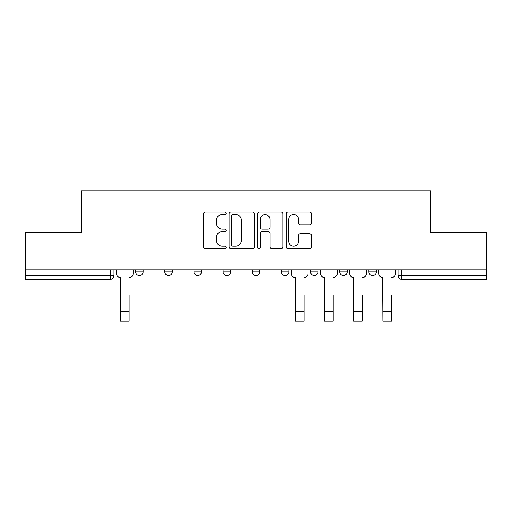 <?xml version="1.0" encoding="UTF-8"?>
<svg xmlns="http://www.w3.org/2000/svg" width="512" height="512" viewBox="0 0 512 512"><rect width="100%" height="100%" fill="white"/><g stroke="black" fill="none" stroke-linecap="round" stroke-linejoin="round"><path stroke-width="0.77" d="M226.106 213.293A1.286 1.286 0 0 0 224.819 212.013L205.331 212.013A1.837 1.837 0 0 0 203.494 213.843L203.494 246.861A1.837 1.837 0 0 0 205.331 248.698L224.819 248.698A1.286 1.286 0 0 0 226.106 247.411A1.286 1.286 0 0 0 224.819 246.125L222.298 246.125A5.869 5.869 0 0 1 216.429 240.256L216.429 237.504A5.869 5.869 0 0 1 222.298 231.635L224.819 231.635A1.286 1.286 0 0 0 226.106 230.355A1.286 1.286 0 0 0 224.819 229.069L222.298 229.069A5.869 5.869 0 0 1 216.429 223.2L216.429 220.448A5.869 5.869 0 0 1 222.298 214.579L224.819 214.579A1.286 1.286 0 0 0 226.106 213.293M368.864 269.779L368.864 271.834L376.339 271.834A3.738 3.738 0 0 1 372.602 275.571A3.738 3.738 0 0 1 368.864 271.834L368.864 269.779M310.566 269.779L310.566 271.834L318.035 271.834A3.738 3.738 0 0 1 314.298 275.571A3.738 3.738 0 0 1 310.566 271.834L310.566 269.779M281.414 269.779L281.414 271.834L288.89 271.834A3.738 3.738 0 0 1 285.152 275.571A3.738 3.738 0 0 1 281.414 271.834L281.414 269.779M223.11 271.834L223.11 269.779L223.11 271.834A3.738 3.738 0 0 0 226.848 275.571A3.738 3.738 0 0 1 223.11 271.834L230.586 271.834A3.738 3.738 0 0 1 226.848 275.571M164.813 271.834L164.813 269.779L164.813 271.834A3.738 3.738 0 0 0 168.55 275.571A3.738 3.738 0 0 1 164.813 271.834L172.288 271.834A3.738 3.738 0 0 1 168.55 275.571A3.738 3.738 0 0 0 172.288 271.834L172.288 269.779L172.288 271.834M309.606 224.941A1.837 1.837 0 0 0 311.437 223.11L311.437 213.843A1.837 1.837 0 0 0 309.606 212.013L287.962 212.013A1.837 1.837 0 0 0 286.125 213.843L286.125 246.861A1.837 1.837 0 0 0 287.962 248.698L309.606 248.698A1.837 1.837 0 0 0 311.437 246.861L311.437 235.674A1.837 1.837 0 0 0 309.606 233.837L300.339 233.837A1.837 1.837 0 0 0 298.509 235.674L298.509 241.222A4.909 4.909 0 0 1 293.6 246.125A4.909 4.909 0 0 1 288.691 241.222L288.691 219.488A4.909 4.909 0 0 1 293.6 214.579A4.909 4.909 0 0 1 298.509 219.488L298.509 223.11A1.837 1.837 0 0 0 300.339 224.941L309.606 224.941M25.6 269.779L25.6 232.595L81.286 232.595L81.286 190.925L430.714 190.925L430.714 232.595L486.4 232.595L486.4 269.779L25.6 269.779L25.6 275.571L113.984 275.571L113.984 269.779L113.984 275.571A3.738 3.738 0 0 1 110.246 279.309L25.6 279.309L25.6 275.571M254.394 213.843A1.837 1.837 0 0 0 252.563 212.013L230.918 212.013A1.837 1.837 0 0 0 229.082 213.843L229.082 246.861A1.837 1.837 0 0 0 230.918 248.698L252.563 248.698A1.837 1.837 0 0 0 254.394 246.861L254.394 213.843M259.437 212.013L281.082 212.013A1.837 1.837 0 0 1 282.918 213.843L282.918 246.861A1.837 1.837 0 0 1 281.082 248.698L271.821 248.698A1.837 1.837 0 0 1 269.984 246.861L269.984 233.472A1.837 1.837 0 0 0 268.154 231.635L262.01 231.635A1.837 1.837 0 0 0 260.173 233.472L260.173 247.411A1.286 1.286 0 0 1 258.886 248.698A1.286 1.286 0 0 1 257.606 247.411L257.606 213.843A1.837 1.837 0 0 1 259.437 212.013M398.016 269.779L398.016 275.571L486.4 275.571L486.4 279.309L401.754 279.309A3.738 3.738 0 0 1 398.016 275.571M486.4 269.779L486.4 275.571M376.339 269.779L376.339 271.834M347.187 269.779L347.187 271.834A3.738 3.738 0 0 1 343.45 275.571A3.738 3.738 0 0 1 339.712 271.834L347.187 271.834L347.187 269.779M339.712 269.779L339.712 271.834M318.035 271.834L318.035 269.779L318.035 271.834A3.738 3.738 0 0 1 314.298 275.571M288.89 271.834L288.89 269.779L288.89 271.834A3.738 3.738 0 0 1 285.152 275.571M259.738 269.779L259.738 271.834A3.738 3.738 0 0 1 256 275.571A3.738 3.738 0 0 1 252.262 271.834A3.738 3.738 0 0 0 256 275.571A3.738 3.738 0 0 0 259.738 271.834L259.738 269.779M252.262 269.779L252.262 271.834L259.738 271.834M230.586 269.779L230.586 271.834M201.434 269.779L201.434 271.834A3.738 3.738 0 0 1 197.702 275.571A3.738 3.738 0 0 1 193.965 271.834L201.434 271.834M193.965 269.779L193.965 271.834M143.136 269.779L143.136 271.834A3.738 3.738 0 0 1 139.398 275.571A3.738 3.738 0 0 1 135.661 271.834A3.738 3.738 0 0 0 139.398 275.571A3.738 3.738 0 0 0 143.136 271.834L143.136 269.779M135.661 269.779L135.661 271.834L143.136 271.834M232.934 214.579A1.286 1.286 0 0 0 231.654 215.866L231.654 244.845A1.286 1.286 0 0 0 232.934 246.125L235.597 246.125A5.869 5.869 0 0 0 241.466 240.256L241.466 220.448A5.869 5.869 0 0 0 235.597 214.579L232.934 214.579M269.984 219.578A4.909 4.909 0 0 0 265.082 214.669A4.909 4.909 0 0 0 260.173 219.578L260.173 227.232A1.837 1.837 0 0 0 262.01 229.069L268.154 229.069A1.837 1.837 0 0 0 269.984 227.232L269.984 219.578M116.506 273.702L116.506 269.779L116.506 273.702A3.738 3.738 0 0 0 120.243 277.44L120.525 295.194M120.243 277.44L120.525 321.075L129.12 321.075L129.12 295.194M133.139 273.702L133.139 269.779L133.139 273.702A3.738 3.738 0 0 1 129.402 277.44M291.411 273.702L291.411 269.779L291.411 273.702A3.738 3.738 0 0 0 295.149 277.44L295.43 295.194M295.149 277.44L295.43 321.075L304.026 321.075L304.026 295.194M308.038 273.702L308.038 269.779L308.038 273.702A3.738 3.738 0 0 1 304.301 277.44M320.563 273.702L320.563 269.779L320.563 273.702A3.738 3.738 0 0 0 324.301 277.44L324.576 295.194M324.301 277.44L324.576 321.075L333.171 321.075L333.171 295.194M337.19 273.702L337.19 269.779L337.19 273.702A3.738 3.738 0 0 1 333.453 277.44M349.709 273.702L349.709 269.779L349.709 273.702A3.738 3.738 0 0 0 353.446 277.44L353.728 295.194M353.446 277.44L353.728 321.075L362.323 321.075L362.323 295.194M366.342 273.702L366.342 269.779L366.342 273.702A3.738 3.738 0 0 1 362.605 277.44M378.861 273.702L378.861 269.779L378.861 273.702A3.738 3.738 0 0 0 382.598 277.44L382.88 295.194M382.598 277.44L382.88 321.075L391.475 321.075L391.475 295.194M395.494 273.702L395.494 269.779L395.494 273.702A3.738 3.738 0 0 1 391.757 277.44M110.246 269.779L110.246 279.309M401.754 269.779L401.754 279.309M129.12 311.635L120.525 311.635M304.026 311.635L295.43 311.635M333.171 311.635L324.576 311.635M362.323 311.635L353.728 311.635M391.475 311.635L382.88 311.635"/></g></svg>
